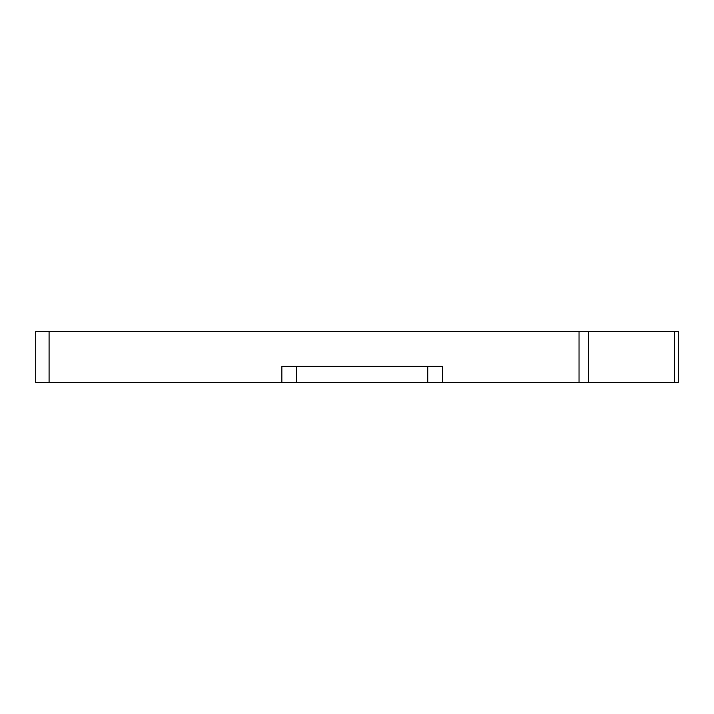 <?xml version="1.0" encoding="UTF-8"?>
<svg xmlns="http://www.w3.org/2000/svg" width="714" height="714" viewBox="0 0 714 714"><rect width="100%" height="100%" fill="white"/><g stroke="black" fill="none" stroke-linecap="round" stroke-linejoin="round"><path stroke-width="1.07" d="M674.382 382.436L678.3 382.436L678.3 331.564L579.045 331.564L579.045 382.436L674.382 382.436L674.382 331.564M579.045 382.436L35.7 382.436L35.7 331.564L579.045 331.564M442.519 382.436L442.519 366.371L281.869 366.371L281.869 382.436M588.506 382.436L588.506 331.564M49.087 331.564L49.087 382.436M427.793 382.436L427.793 366.371M296.596 366.371L296.596 382.436"/></g></svg>
